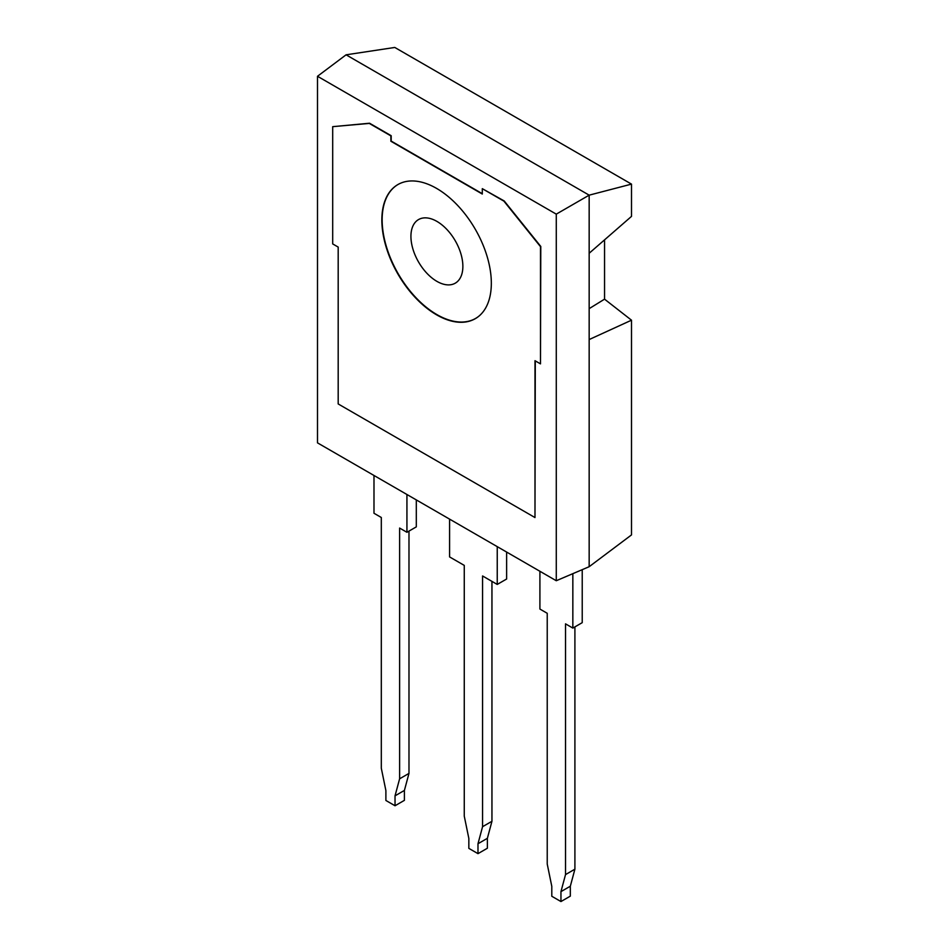 <?xml version="1.0" encoding="UTF-8"?>
<svg xmlns="http://www.w3.org/2000/svg" width="949" height="949" viewBox="0 0 949 949"><rect width="100%" height="100%" fill="white"/><g stroke="black" fill="none" stroke-linecap="round" stroke-linejoin="round"><path stroke-width="1.42" d="M416.303 499.909L416.303 526.873L406.931 532.282L406.931 494.5M406.931 532.282L399.612 528.059L399.612 778.809L395.033 795.843L395.033 805.76L385.887 800.47L385.887 790.564L381.308 768.239L381.308 517.49L373.989 513.267L373.989 475.485M395.033 805.76L404.404 800.339L404.404 790.422L395.033 795.843M399.612 778.809L408.983 773.388L404.404 790.422M408.983 531.096L408.983 773.388M539.91 571.274L539.91 609.056L547.229 613.291L547.229 864.029L551.796 886.354L551.796 896.271L560.954 901.55L560.954 891.633L565.521 874.598L565.521 623.849L572.84 628.084L572.84 573.671M572.84 628.084L582.223 622.663L582.223 569.673M560.954 901.55L570.325 896.141L570.325 886.224L560.954 891.633M565.521 874.598L574.904 869.177L570.325 886.224M574.904 626.886L574.904 869.177M449.589 519.127L449.589 556.921L464.263 565.39L464.263 816.14L468.842 838.453L468.842 848.37L477.988 853.649L477.988 843.744L482.567 826.698L482.567 575.96L497.24 584.43L506.624 579.02L506.624 552.057M491.95 581.369L491.95 821.288L487.371 838.323L487.371 848.24L477.988 853.649M482.567 826.698L491.95 821.288M477.988 843.744L487.371 838.323M497.24 584.43L497.24 546.648M398.022 184.486A77.427 44.698 -120 0 0 382.15 219.8A77.427 44.698 -120 0 0 415.959 297.701A77.427 44.698 -120 0 0 475.603 318.425A77.427 44.698 -120 0 0 478.652 316.361M410.929 236.384A36.726 21.198 60 0 1 418.307 219.705A36.726 21.198 60 0 1 455.259 240.773A36.726 21.198 60 0 1 455.022 283.312A36.726 21.198 60 0 1 426.813 273.182A36.726 21.198 60 0 1 410.929 236.384M556.28 214.142L556.28 580.729L317.5 442.863L317.5 76.276L556.28 214.142L589.163 195.162L346.077 54.817L317.5 76.276M535.295 360.881L534.987 517.561L338.188 403.942L338.188 247.084L332.696 243.917L332.696 126.668L369.268 123.406L390.881 135.885L390.881 141.247L482.294 194.035L482.294 188.661L503.907 201.141L540.479 246.633L540.479 363.87L534.987 360.703L534.987 517.561M332.696 126.668L369.564 123.228L391.19 135.707L391.19 141.081L482.294 193.679M482.294 188.661L504.216 200.963L540.788 246.455L540.479 363.87M556.28 580.729L589.163 566.707L589.163 195.162L631.5 184.118L394.784 47.45L346.077 54.817M604.549 239.872L604.549 299.16L631.5 320.193L589.163 339.552M589.163 308.65L604.549 299.16M589.163 253.264L631.5 216.384L631.5 184.118M589.163 566.707L631.5 534.916L631.5 320.193M381.842 220.014A77.427 44.698 60 0 1 397.88 184.569A77.427 44.698 60 0 1 475.295 229.267A77.427 44.698 60 0 1 475.295 318.674A77.427 44.698 60 0 1 415.638 297.927A77.427 44.698 60 0 1 381.842 220.014M475.603 318.425L476.766 317.761"/></g></svg>
